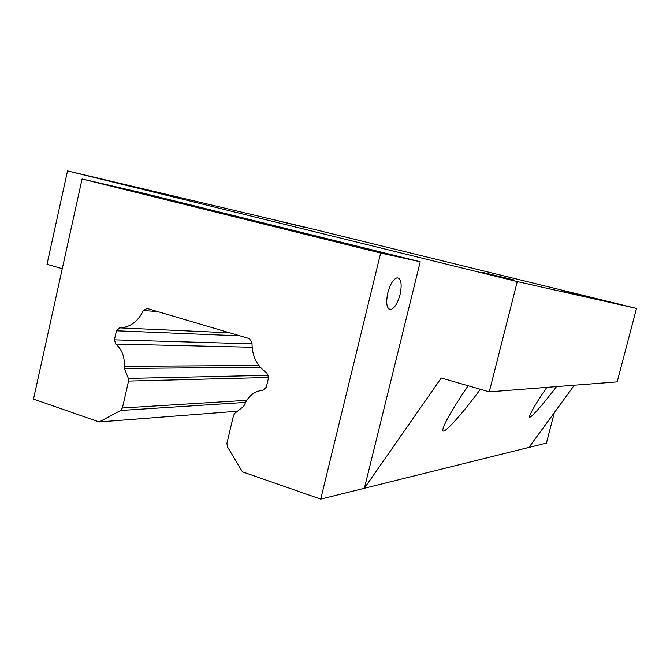 <?xml version="1.0" encoding="UTF-8"?>
<svg xmlns="http://www.w3.org/2000/svg" width="670" height="670" viewBox="0 0 670 670"><rect width="100%" height="100%" fill="white"/><g stroke="black" fill="none" stroke-linecap="round" stroke-linejoin="round"><path stroke-width="1" d="M387.796 292.832C385.727 303.368 386.707 308.945 390.744 309.548C394.529 308.309 397.637 303.317 400.065 294.574C402.168 284.08 401.179 278.494 397.101 277.824C393.349 279.047 390.241 284.055 387.796 292.832M514.242 280.001L482.316 272.322L514.242 280.001M480.348 389.278C465.818 409.404 439.939 439.889 443.038 428.658C444.981 421.187 458.364 399.982 468.129 385.761M586.309 296.408L561.87 290.512L586.309 296.408M556.51 386.607C545.12 401.833 527.709 422.418 529.576 415.97C532.097 409.864 537.868 400.325 546.879 387.352M305.353 227.465L279.465 221.226L305.353 227.465M179.87 197.801L145.591 189.551L179.87 197.801M489.268 391.858L517.274 281.593L67.528 170.892L306.743 227.557L636.5 308.434L617.179 381.866L489.268 391.858L441.254 378.006L364.38 488.271L420.232 261.777L139.017 192.131L82.083 178.982L33.5 399.069L99.194 421.949L237.415 411.221M554.316 412.636L546.427 443.079L528.94 447.418L574.324 385.208M67.528 170.892L47.017 264.307L62.276 268.703M99.194 421.949L120.633 410.467L122.417 407.971L128.531 381.088L128.339 378.416L124.461 368.475L124.176 366.331C124.863 356.934 122.049 349.514 115.734 344.062L114.419 339.849L116.463 330.779L119.645 327.865C130.114 327.412 138.003 321.634 143.313 310.545L147.107 308.468L249.366 338.61L252.021 342.722C251.903 355.912 256.845 365.979 266.828 372.922L268.578 377.595L266.291 387.21L263.009 390.225C254.298 391.171 248.101 396.096 244.433 404.998L243.177 406.749L234.919 413.164L233.512 415.425L226.912 443.406L227.44 446.815L242.44 471.839L320.729 499.108L528.94 447.418M517.274 281.593L636.5 308.434M320.729 499.108L380.661 253.042L420.232 261.777M380.661 253.042L82.083 178.982M120.633 410.467L245.563 402.394M122.417 407.971L246.728 400.333M128.531 381.088L268.603 377.47M128.339 378.416L268.536 375.3M124.461 368.475L260.278 367.269M124.176 366.331L258.871 365.519M115.734 344.062L252.104 347.261M114.419 339.849L251.987 343.836M116.463 330.779L240.011 335.846M119.645 327.865L229.751 332.822M143.313 310.545L157.525 311.542M388.893 309.054L390.744 309.548"/></g></svg>
